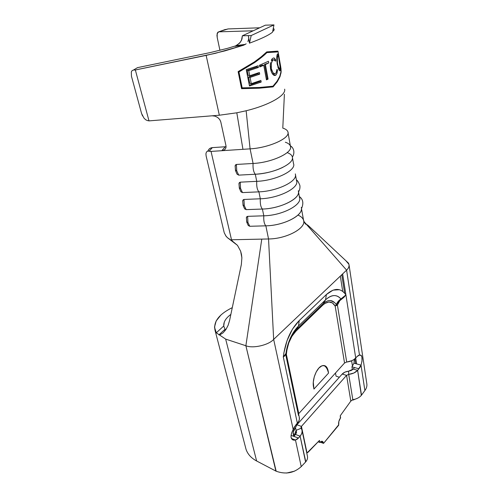 <?xml version="1.0" encoding="UTF-8"?>
<svg xmlns="http://www.w3.org/2000/svg" width="498" height="498" viewBox="0 0 498 498"><rect width="100%" height="100%" fill="white"/><g stroke="black" fill="none" stroke-linecap="round" stroke-linejoin="round"><path stroke-width="0.75" d="M235.461 170.441L236.737 170.858L236.407 164.446L235.51 164.906L235.106 166.562M239.289 188.032L240.559 188.481L240.235 182.162L239.345 182.604L238.947 184.223M240.839 191.637L242.495 192.589L258.898 191.855L260.317 198.783L243.976 199.455L244.294 205.686L243.03 205.201L244.294 205.686L243.976 199.455L243.099 199.879L242.694 201.46M244.543 208.693L246.18 209.633L262.415 209.048L263.803 215.808L247.631 216.337L247.942 222.482L246.684 221.971L247.942 222.482L247.631 216.337L246.759 216.742L246.354 218.292M336.044 376.139L339.325 377.266L336.044 376.139L335.496 373.002L336.044 376.139M278.121 51.867L266.872 52.607L261.332 57.544L254.677 62.536L238.947 71.98L242.171 87.965L259.427 87.486L272.972 86.191C275.494 83.813 277.766 80.502 279.783 76.262L281.021 71.55L280.791 67.186L278.127 51.91L266.872 52.607C264.724 54.917 260.659 58.222 254.677 62.536L238.947 71.98L242.171 87.965L241.798 87.86L238.573 71.893L241.978 69.571L238.573 71.893L241.798 87.86L259.427 87.486L272.972 86.191L277.087 81.199L279.783 76.262L281.021 71.55L280.791 67.186M280.399 70.461L279.615 70.822L278.737 69.49L277.168 63.862L276.745 58.31L277.112 54.687L277.616 53.859L278.444 55.452L279.77 62.126L280.399 70.461M266.449 79.867L263.753 65.3L259.782 66.931L259.464 65.244L268.447 61.26L268.752 62.935L265.403 64.572L268.073 79.114L266.449 79.867L263.753 65.3L259.782 66.931L259.464 65.244L268.447 61.26L268.752 62.935L265.403 64.572L268.073 79.114L266.449 79.867M260.884 80.396L261.195 82.052L249.473 85.992L246.249 69.62L258.12 65.755L258.437 67.442L248.763 70.679L249.753 75.74L259.39 72.484L259.707 74.152L250.083 77.42L251.303 83.683L260.884 80.396L261.195 82.052L249.473 85.992L246.249 69.62L258.12 65.755L258.437 67.442L248.763 70.679L249.753 75.74L259.39 72.484L259.707 74.152L250.083 77.42L251.303 83.683L260.884 80.396M270.651 69.44L270.258 65.724L270.601 62.543M272.225 73.623L270.881 70.442M271.591 69.882L273.029 72.826L274.952 73.766L276.122 72.876L276.963 69.378L277.486 70.013L277.05 73.2L275.836 75.13L274.678 75.509L272.543 74.078M271.248 68.232L271.391 69.054M271.503 59.847L272.462 58.527L273.601 57.942L274.373 58.135L275.699 59.903L275.512 61.173L273.744 59.673L272.462 60.551L271.323 63.427L271.13 67.348M284.395 94.234L282.789 128.104C285.591 128.97 287.284 130.183 287.863 131.752C290.944 137.809 269.368 147.844 250.089 148.852L246.149 110.749L236.805 112.803L219.338 115.219L206.141 55.39L135.35 69.975L215.341 53.336L243.802 45.15L235.019 46.308L237.521 45.405L235.019 46.308L243.802 45.15L246.155 43.812L243.802 45.15L224.947 50.871L206.141 55.39L219.338 115.219L236.805 112.803L246.149 110.749C269.555 105.028 286.282 95.23 284.638 89.167C286.282 95.23 269.555 105.028 246.149 110.749L250.089 148.852L253.084 163.469C272.201 162.622 293.509 152.407 290.402 146.076L288.037 132.736M245.433 44.353L236.675 45.511L235.019 46.308L239.544 43.195L241.462 40.4L242.352 35.8L265.341 25.186L273.975 24.9L272.524 32.158C268.87 35.177 261.189 38.85 249.473 43.164L248.452 35.881L248.726 38.794L247.898 41.595M273.284 28.367L274.093 29.077L273.751 30.882L273.278 30.944M271.952 61.447L271.721 60.177L271.952 61.447M280.965 73.362L280.972 68.164L281.165 71.942L279.982 76.742L277.274 81.778L273.097 86.876L259.24 88.196L241.574 88.663L238.125 71.619L254.248 62.02L261.07 56.934L266.747 51.898L277.99 51.182M277.984 51.25L278.089 51.86L277.529 51.138L266.747 51.898L266.872 52.607L266.747 51.898L277.529 51.3L266.747 51.898L261.07 56.934L254.248 62.02L238.125 71.619L241.574 88.663L259.24 88.196L273.097 86.876L273.607 85.525L273.097 86.876L272.972 86.191L273.097 86.876L277.274 81.778L279.982 76.742M225.345 29.463L218.715 31.841L217.147 33.497L217.209 37.443L219.929 50.348L217.209 37.443L216.954 35.296L217.757 32.283L218.715 31.841L253.208 30.789L218.715 31.841L228.078 28.934L259.707 27.788L228.078 28.934L223.77 30.029M274.193 29.307L273.651 30.976M219.711 119.489L217.676 117.46L214.993 116.134L212.148 115.797L219.338 115.219L149.002 120.883L147.396 120.553L149.002 120.883L135.35 69.975L133.464 70.044L137.479 67.647L210.274 52.57L227.405 48.356L236.494 45.617L227.405 48.356L210.274 52.57L137.479 67.647L133.464 70.044L135.35 69.975L149.002 120.883L212.148 115.797L214.993 116.134L217.676 117.46L219.711 119.489L220.776 121.842L225.98 145.765L225.999 147.57L225.245 149.126L223.783 150.228L221.784 150.713L250.089 148.852L253.084 163.469L236.407 164.446L235.174 165.585M306.992 452.906L308.231 452.134L319.467 440.437L319.865 442.473L321.21 441.396L322.225 441.265L323.015 441.844L323.551 443.376L338.69 425.199L338.864 421.389L340.613 417.747L340.265 415.737L350.816 401.095L346.577 375.355L301.439 426.394L306.992 452.906L301.439 426.394L296.914 424.782L342.188 374.06L346.577 375.355L348.712 374.384L352.839 399.732L350.816 401.095L346.577 375.355L301.439 426.394L300.979 427.34L301.19 428.249L296.111 430.334L295.507 427.589L296.914 424.782L301.439 426.394L301.19 428.249L296.111 430.334L296.559 432.357L295.513 434.468L300.107 436.161L298.47 438.035L293.87 436.329L295.513 434.468L300.107 436.161L301.439 434.181L302.081 432.115L301.987 430.098L301.19 428.249L301.913 429.799C302.485 431.934 301.881 434.051 300.107 436.161L298.47 438.035L295.47 440.008L291.405 438.489L295.47 440.008L301.234 466.607L305.591 462.013L300.107 436.161L305.784 461.795C307.359 459.847 307.889 457.88 307.366 455.9M307.005 452.968L319.467 440.437L319.865 442.473L318.122 441.838L319.865 442.473L321.72 441.247L323.482 443.046L320.419 441.925L323.551 443.376L338.628 424.869C338.372 422.497 338.957 420.225 340.389 418.052L340.265 415.737L350.816 401.095L352.69 399.72L353.113 400.056L352.69 399.72M353.113 400.056L357.913 398.051M282.796 167.378C274.635 171.268 265.465 173.559 255.293 174.244L256.744 181.34C275.662 180.687 296.646 170.26 293.503 163.587L292.27 156.633C291.672 154.94 289.985 153.608 287.209 152.631M237.042 174.163L238.716 175.128L255.293 174.244L256.744 181.34L240.235 182.162L239.015 183.264M293.534 163.686C296.466 170.366 275.55 180.687 256.744 181.34C256.458 186.308 257.173 189.813 258.898 191.855C257.173 189.813 256.458 186.308 256.744 181.34L240.235 182.162L240.559 188.481L242.495 192.589L258.898 191.855C276.197 191.325 295.937 182.224 295.526 175.352C295.937 182.224 276.197 191.325 258.898 191.855L260.317 198.783L243.976 199.455L242.769 200.52M248.166 225.351L249.778 226.279L265.851 225.831C264.214 224.038 263.529 220.701 263.803 215.808C282.329 215.503 302.691 204.697 299.491 197.407L298.314 190.771C301.508 197.943 281.021 208.674 262.415 209.048L263.803 215.808L247.631 216.337L246.429 217.371M301.278 207.398C304.222 214.868 284.128 225.625 265.851 225.831L268.546 238.972L231.502 239.768L211.04 151.417L221.784 150.713L225.27 146.754L212.36 147.626L210.231 148.23L208.643 149.649M244.717 208.911L246.18 209.633L244.294 205.686L246.18 209.633L262.415 209.048C260.734 207.137 260.037 203.713 260.317 198.783C279.036 198.31 299.703 187.684 296.534 180.699L295.326 173.902M221.784 150.713L225.27 146.754L226.086 146.698L212.36 147.626L209.266 151.012L211.04 151.417L250.089 148.852C268.627 147.869 289.699 138.475 288.006 132.362M248.334 225.563L249.778 226.279L247.942 222.482L249.778 226.279L265.851 225.831L268.546 238.972C286.811 238.897 306.762 227.854 303.525 220.166L301.489 208.687M220.988 314.935L216.151 320.986L214.489 327.161L216.3 332.813L223.739 326.009L224.299 322.069M291.865 438.67L292.021 439.367L291.865 438.67M292.226 439.547L292.594 439.13L292.226 439.547M365.681 389.349L364.885 390.55L361.031 365.152C362.843 358.485 362.339 355.136 359.5 355.105L358.305 355.454L354.047 359.469L351.899 360.67L346.701 362.04C350.617 361.554 353.624 360.21 355.715 358.012L345.917 294.897L355.715 358.012L357.078 356.493L359.5 355.105C360.957 354.775 361.766 355.597 361.928 357.576L362.015 361.094L361.031 365.152L360.098 367.188L357.632 370.35L361.486 395.175L364.891 390.557L361.031 365.152L354.003 363.179L354.308 359.282L354.003 363.179L351.943 366.808L352.422 369.802L351.943 366.808L354.57 367.555L353.219 369.086L354.57 367.555L358.971 368.813L351.943 366.808L354.003 363.179L361.031 365.152L357.632 370.35L353.219 369.086L348.569 371.184L348.712 374.384L353.854 373.027L357.632 370.35L353.219 369.086L351.246 370.475L348.569 371.184C345.817 371.52 343.695 372.479 342.188 374.06L344.909 372.149L348.569 371.184L348.712 374.384L346.577 375.355L342.188 374.06L296.914 424.782L295.495 427.682L296.111 430.334L294.007 435.955L293.341 434.511C292.756 432.345 293.359 430.222 295.146 428.156L293.16 432.227L294.044 436.136L296.111 430.334L296.565 432.301L295.513 434.468L293.87 436.329L291.069 435.389L298.47 438.035L296.97 439.379L294.225 440.244C290.371 439.479 290.023 435.881 293.179 429.45L294.318 427.072L297.374 423.275L283.3 356.942L297.374 423.275C299.18 421.184 299.796 419.086 299.223 416.975L299.385 419.266L298.732 421.314L295.712 425.136L293.179 429.45L273.663 339.406L293.179 429.45C291.461 432.83 290.77 435.551 291.106 437.618L292.706 439.871L295.47 440.008L301.234 466.607C294.044 473.094 285.684 474.631 276.166 471.214C285.684 474.631 294.044 473.094 301.234 466.607M296.266 433.347L295.793 431.168L296.266 433.347M340.321 276.116L342.717 291.367L340.321 276.116M290.813 337.109L298.526 325.96L325.549 299.864L322.978 303.898L296.036 329.987L295.874 331.251C290.39 337.028 287.228 344.759 286.381 354.445L298.763 413.62L344.548 362.998L335.16 306.065L332.421 302.94L328.892 301.993L324.957 303.4L322.785 305.15L295.874 331.251L291.915 336.312L288.759 342.96L286.823 350.38L286.381 354.445L298.763 413.62L344.541 363.005L335.16 306.065L337.426 305.112L346.701 362.04L344.541 363.005M327.865 370.885L328.555 373.083L313.939 389.063L313.522 386.909C311.91 379.7 316.734 367.636 321.876 365.843C325.113 364.779 327.211 366.484 328.176 370.954L328.555 373.083L313.939 389.063L313.298 382.147L314.25 376.862L316.236 371.894L318.932 368.016L321.907 365.831L324.702 365.644L326.893 367.456L327.865 370.885C326.968 368.109 325.574 366.31 323.694 365.47M342.649 273.906L345.905 294.872L342.649 273.906M355.703 358.025L356.618 363.914L355.703 358.025M352.472 366.148L351.619 360.795L352.472 366.148M283.785 353.238L287.053 340.557L292.444 329.178L299.23 320.55L326.389 294.53L333.069 290.129L339.399 289.724M298.501 215.329C301.458 216.686 303.176 218.466 303.649 220.682C305.977 228.37 286.331 238.891 268.546 238.972L273.663 339.406L346.602 270.153L304.166 221.784L346.602 270.153C349.017 267.899 349.64 265.559 348.469 263.131L345.861 260.697L348.98 264.37C349.328 266.43 348.538 268.36 346.602 270.153L359.5 355.105L346.602 270.153L273.663 339.406C268.578 345.145 252.847 348.737 245.875 345.743L225.662 339.101L256.626 460.986L275.898 471.083L245.875 345.743L276.166 471.214M298.501 415.45L286.057 356.17L286.039 354.053L299.223 416.975M285.192 355.56L283.3 356.942L285.161 355.192L285.945 353.356C287.856 341.703 292.052 332.577 298.526 325.96L294.187 331.189M286.033 353.922L283.3 356.942L285.908 353.592M294.685 471.108L286.531 473.063L294.685 471.108M246.062 449.389C247.73 454.244 251.253 458.11 256.626 460.986L225.662 339.101L216.3 332.813L215.049 330.379C213.2 321.82 218.946 314.238 232.286 307.633M216.3 332.813L223.739 326.009L224.704 328.587L223.739 326.009C223.453 321.976 225.824 318.11 230.86 314.412M335.951 304.446L336.237 304.944C337.015 302.566 338.578 300.574 340.918 298.962L345.917 294.897C340.813 287.751 334.307 287.626 326.389 294.53L325.549 299.864C331.537 294.505 336.66 294.206 340.918 298.962C338.97 296.603 336.629 295.476 333.884 295.594C331.344 295.663 328.568 297.088 325.549 299.864L322.978 303.898C325.15 301.657 327.634 300.537 330.435 300.543C334.301 302.13 336.237 303.599 336.237 304.944L339.263 300.213L343.769 297.107L345.917 294.897L343.869 297.374L339.748 300.717L337.426 305.112L346.701 362.04M361.324 395.381C359.301 397.659 356.468 399.091 352.827 399.682C356.468 399.091 359.301 397.659 361.324 395.381L357.632 370.35C355.566 372.566 352.59 373.911 348.712 374.384L352.839 399.732M364.885 390.55C366.634 388.172 367.256 385.757 366.746 383.304L349.092 265.166M290.508 337.75C288.255 342.686 286.736 347.884 285.945 353.356L285.939 353.412M296.036 329.987L322.978 303.898L322.785 305.15L295.874 331.251L296.036 329.987L298.526 325.96L299.23 320.55C290.627 329.377 285.317 341.51 283.3 356.942M326.389 294.53L299.23 320.55L298.526 325.96L325.549 299.864L326.389 294.53M345.917 294.897L341.124 299.503L340.918 298.962L341.124 299.503C339.269 300.973 338.036 302.84 337.426 305.112L336.237 304.944L337.426 305.112L335.16 306.065L336.237 304.944L335.16 306.065C332.035 300.991 327.908 300.686 322.785 305.15L322.978 303.898C327.423 299.883 331.295 299.466 334.581 302.641M292.189 439.516L292.444 439.037L292.189 439.516M229.59 320.451L241.343 264.575L229.59 320.451L228.165 325.2L225.992 329.421L223.129 332.801L219.693 334.98L223.129 332.801L225.992 329.421L228.165 325.2L229.59 320.451M225.662 339.101L245.875 345.743C252.847 348.737 268.578 345.145 273.663 339.406L268.546 238.972L261.774 239.115L245.875 345.743L261.774 239.115L231.502 239.768L232.541 241.2L237.49 245.358L240.64 251.197L241.879 257.827L241.343 264.575L241.879 257.827L241.486 254.453L240.64 251.197L237.49 245.358L227.412 237.683L225.606 235.591M209.241 151.012L212.329 147.626L209.266 151.012L207.622 151.075L206.452 152.033L205.923 153.733L206.116 155.924L224.112 232.298L206.116 155.924L205.923 153.733L206.452 152.033L207.622 151.075L211.04 151.417L231.502 239.768L232.541 241.2L227.412 237.683L225.955 236.083L224.231 232.74M226.08 146.642L225.364 146.748M236.805 112.803L242.943 149.319L236.805 112.803M223.783 150.228L225.245 149.126L225.999 147.57L225.98 145.765L220.776 121.842L219.848 119.694M131.329 71.886L132.157 70.548L131.329 71.886L131.447 76.225L141.569 113.476L131.416 76.113M143.972 118.126L145.677 119.75L147.396 120.553L145.677 119.75L143.972 118.126L141.569 113.476L142.534 115.928M132.157 70.548L133.464 70.044L132.157 70.548M299.292 196.878C303.562 204.13 282.883 215.51 263.803 215.808C263.529 220.701 264.214 224.038 265.851 225.831C282.223 225.606 300.923 216.823 301.396 209.49M246.473 219.083L246.778 221.666M296.459 180.494C300.057 187.466 279.254 198.304 260.317 198.783C260.037 203.713 260.734 207.137 262.415 209.048C279.247 208.674 298.458 199.723 298.501 192.602M242.819 202.281L243.13 204.908M239.071 185.069L239.395 187.746M285.329 142.223C288.342 143.219 290.066 144.632 290.502 146.449C292.774 152.818 271.759 162.634 253.084 163.469C252.785 168.473 253.526 172.071 255.293 174.244C253.526 172.071 252.785 168.473 253.084 163.469L236.407 164.446L236.737 170.858L238.716 175.128L255.293 174.244C273.085 173.541 293.359 164.309 292.457 157.723M235.237 167.44L235.566 170.167M241.013 191.861L242.495 192.589L240.559 188.481L239.357 187.802M235.149 165.71L235.473 170.509L237.011 174.119L238.716 175.128L236.737 170.858L235.529 170.216M212.329 147.626C210.144 147.875 208.699 148.989 207.99 150.969M256.626 460.986L255.984 460.644M246.018 449.258L245.533 447.391M275.898 471.083L256.85 461.098M305.591 462.013L301.402 466.433M306.936 460.04L305.784 461.795M364.76 390.725L361.486 395.175M323.551 443.376L320.183 442.143L323.551 443.376M236.675 45.511L240.422 42.131L241.991 39.031L242.352 35.8L265.341 25.186L273.975 24.9L251.216 35.539L247.606 35.638L248.452 35.881L249.473 43.164L251.216 35.539L247.606 35.638L248.452 35.881M249.473 43.164C261.189 38.85 268.87 35.177 272.524 32.158L273.975 24.9L251.216 35.539L249.473 43.164M242.352 35.8L247.606 35.632M241.555 88.576L273.097 86.876L241.555 88.576M263.436 54.948L266.872 52.607L263.436 54.948M259.62 66.066L262.583 65.051L263.753 65.3L262.583 65.051L259.62 66.066M266.33 79.207L268.073 79.114L267.202 78.902L264.525 64.385L265.403 64.572L264.525 64.385L268.752 62.935L264.525 64.385L267.202 78.902L266.33 79.207M249.317 85.208L259.483 81.622L261.195 82.052L259.483 81.622L259.365 80.975L259.483 81.622L249.317 85.208M249.759 83.284L251.303 83.683L249.759 83.284L248.533 77.034L250.083 77.42L248.533 77.034L257.989 73.748L259.707 74.152L257.989 73.748L257.858 73.05L257.989 73.748L248.533 77.034L249.759 83.284M248.203 75.36L249.753 75.74L248.203 75.36L247.213 70.318L248.763 70.679L247.213 70.318L256.719 67.056L258.437 67.442L256.719 67.056L256.582 66.315L256.719 67.056L247.213 70.318L248.203 75.36M273.931 57.961L275.699 59.903L274.684 60.021L275.699 59.903L275.394 60.961M272.375 59.648L272.02 59.013M275.201 75.441L274.224 75.435L272.574 74.121L271.335 71.83L270.258 65.73M273.962 75.329L275.836 75.13L273.962 75.329M276.963 69.378L277.486 70.013L276.907 70.075L277.486 70.013L277.05 73.2L275.836 75.13M276.091 74.912L273.719 75.167L274.174 73.953M276.303 72.552L276.689 71.419M270.775 69.95L270.526 68.73L271.31 68.643L273.029 72.826L274.884 73.779M272.935 73.984L273.284 73.735L272.294 73.723M274.392 59.816L271.366 60.127L273.091 59.928L272.045 61.248L271.323 63.427L271.31 68.643L270.526 68.73L270.439 68.214M273.701 75.192L273.981 74.632M277.268 64.441L276.77 59.785M276.745 58.31L276.826 56.542M280.299 70.697L279.615 70.822L277.909 67.255M278.986 57.774L280.399 66.608L280.38 70.517M280.225 68.014L278.569 56.809L278.102 55.714L276.907 55.795L277.654 55.708L277.187 59.822M277.268 61.366L277.616 64.074L277.212 64.118L277.616 64.074L278.774 68.133L279.752 69.315L280.081 68.942M279.901 69.247L280.15 65.836M278.208 55.882L277.654 55.708L277.318 56.984L277.43 62.841L278.127 66.34L279.764 69.315M279.141 59.212L278.569 56.809M279.857 63.414L279.247 59.766M240.827 191.624L239.308 188.107L238.984 183.413M244.555 208.712L243.049 205.276L242.725 200.688M248.203 225.395L246.703 222.046L246.386 217.558M293.727 436.279L293.341 434.511M302.087 430.627L307.378 455.894M294.225 440.244L291.834 438.651M215.061 330.417L246.056 449.389M224.617 329.639L224.934 330.89M341.771 274.74L344.647 293.198M354.887 358.821L355.634 363.633M295.345 434.661L296.565 432.301M295.495 427.682L293.16 432.227M348.469 263.131L308.187 225.476L306.233 224.144M306.22 224.125C305.666 224.723 304.764 223.39 303.519 220.128M299.335 196.523C303.114 199.244 303.817 203.321 301.452 208.755M296.416 180.027C297.275 180.108 298.427 181.888 299.871 185.381C300.176 187.808 299.728 189.981 298.52 191.886M290.365 145.864C293.216 147.165 295.488 152.394 292.382 157.063M225.308 146.748L221.822 150.707M225.245 329.06L218.902 334.886M272.842 60.121L271.292 60.295M277.573 55.857L276.888 55.938"/></g></svg>
